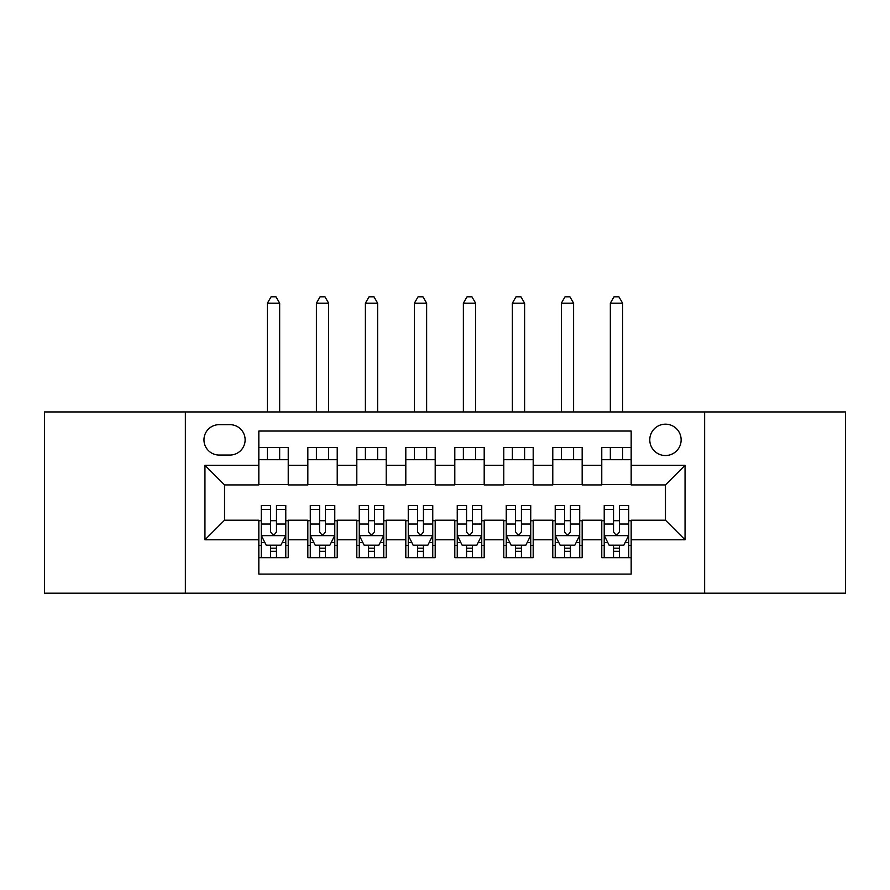 <?xml version="1.0" encoding="UTF-8"?>
<svg xmlns="http://www.w3.org/2000/svg" width="890" height="890" viewBox="0 0 890 890"><rect width="100%" height="100%" fill="white"/><g stroke="black" fill="none" stroke-linecap="round" stroke-linejoin="round"><path stroke-width="1.33" d="M665.464 424.174A15.675 15.675 0 0 0 649.778 439.86A15.675 15.675 0 0 0 665.464 455.535A15.675 15.675 0 0 0 681.139 439.86A15.675 15.675 0 0 0 665.464 424.174M704.646 593.196L845.5 593.196L845.5 411.936L704.646 411.936L704.646 593.196L185.354 593.196L185.354 411.936L44.5 411.936L44.5 593.196L185.354 593.196M631.166 447.447L601.774 447.447L601.774 465.337L582.171 465.337L582.171 484.928L601.774 484.928L601.774 465.337M582.171 465.337L582.171 447.447L552.779 447.447L552.779 465.337L533.188 465.337L533.188 484.928L552.779 484.928L552.779 465.337M533.188 465.337L533.188 447.447L503.784 447.447L503.784 465.337L484.193 465.337L484.193 484.928L503.784 484.928L503.784 465.337M484.193 465.337L484.193 447.447L454.801 447.447L454.801 465.337L435.199 465.337L435.199 484.928L454.801 484.928L454.801 465.337M435.199 465.337L435.199 447.447L405.807 447.447L405.807 465.337L386.216 465.337L386.216 484.928L405.807 484.928L405.807 465.337M386.216 465.337L386.216 447.447L356.812 447.447L356.812 465.337L337.221 465.337L337.221 484.928L356.812 484.928L356.812 465.337M337.221 465.337L337.221 447.447L307.829 447.447L307.829 484.928L288.226 484.928L288.226 447.447L258.834 447.447M258.834 557.674L288.226 557.674L288.226 520.205L307.829 520.205L307.829 557.674L337.221 557.674L337.221 520.205L356.812 520.205L356.812 539.796L337.221 539.796M356.812 539.796L356.812 557.674L386.216 557.674L386.216 520.205L405.807 520.205L405.807 539.796L386.216 539.796M405.807 539.796L405.807 557.674L435.199 557.674L435.199 520.205L454.801 520.205L454.801 539.796L435.199 539.796M454.801 539.796L454.801 557.674L484.193 557.674L484.193 520.205L503.784 520.205L503.784 539.796L484.193 539.796M503.784 539.796L503.784 557.674L533.188 557.674L533.188 520.205L552.779 520.205L552.779 539.796L533.188 539.796M552.779 539.796L552.779 557.674L582.171 557.674L582.171 520.205L601.774 520.205L601.774 539.796L582.171 539.796M219.151 455.046L229.932 455.046A15.186 15.186 0 0 0 245.117 439.86A15.186 15.186 0 0 0 229.932 424.664L219.151 424.664A15.186 15.186 0 0 0 203.966 439.86A15.186 15.186 0 0 0 219.151 455.046M704.646 411.936L185.354 411.936M631.166 465.337L631.166 431.038L258.834 431.038L258.834 484.928L224.536 484.928L224.536 520.205L258.834 520.205L258.834 574.095L631.166 574.095L631.166 520.205L665.464 520.205L665.464 484.928L631.166 484.928L631.166 465.337L685.055 465.337L685.055 539.796L631.166 539.796M258.834 539.796L204.945 539.796L204.945 465.337L258.834 465.337M601.774 539.796L601.774 557.674L631.166 557.674M258.834 459.696L288.226 459.696M258.834 484.438L288.226 484.438M258.834 520.695L261.282 520.695M270.593 520.695L276.467 520.695M285.779 520.695L288.226 520.695M258.834 545.437L261.282 545.437M270.593 545.437L276.467 545.437M285.779 545.437L288.226 545.437M307.829 484.438L337.221 484.438M307.829 459.696L337.221 459.696M307.829 520.695L310.276 520.695M319.588 520.695L325.462 520.695M334.774 520.695L337.221 520.695M307.829 545.437L310.276 545.437M319.588 545.437L325.462 545.437M334.774 545.437L337.221 545.437M356.812 520.695L359.271 520.695M368.571 520.695L374.456 520.695M383.757 520.695L386.216 520.695M356.812 545.437L359.271 545.437M368.571 545.437L374.456 545.437M383.757 545.437L386.216 545.437M356.812 459.696L386.216 459.696M356.812 484.438L386.216 484.438M405.807 520.695L408.254 520.695M417.566 520.695L423.44 520.695M432.751 520.695L435.199 520.695M405.807 545.437L408.254 545.437M417.566 545.437L423.44 545.437M432.751 545.437L435.199 545.437M405.807 459.696L435.199 459.696M405.807 484.438L435.199 484.438M454.801 520.695L457.249 520.695M466.56 520.695L472.434 520.695M481.746 520.695L484.193 520.695M454.801 545.437L457.249 545.437M466.56 545.437L472.434 545.437M481.746 545.437L484.193 545.437M454.801 459.696L484.193 459.696M454.801 484.438L484.193 484.438M503.784 520.695L506.243 520.695M515.544 520.695L521.429 520.695M530.729 520.695L533.188 520.695M503.784 545.437L506.243 545.437M515.544 545.437L521.429 545.437M530.729 545.437L533.188 545.437M503.784 459.696L533.188 459.696M503.784 484.438L533.188 484.438M552.779 520.695L555.226 520.695M564.538 520.695L570.412 520.695M579.724 520.695L582.171 520.695M552.779 545.437L555.226 545.437M564.538 545.437L570.412 545.437M579.724 545.437L582.171 545.437M552.779 459.696L582.171 459.696M552.779 484.438L582.171 484.438M601.774 520.695L604.221 520.695M613.533 520.695L619.407 520.695M628.718 520.695L631.166 520.695M601.774 545.437L604.221 545.437M613.533 545.437L619.407 545.437M628.718 545.437L631.166 545.437M601.774 459.696L631.166 459.696M601.774 484.438L631.166 484.438M224.536 484.928L204.945 465.337M224.536 520.205L204.945 539.796M685.055 465.337L665.464 484.928M685.055 539.796L665.464 520.205M270.593 551.311L276.467 551.311M261.282 509.492L270.593 509.492L270.593 505.509L261.282 505.509L261.282 535.391L266.188 545.192L280.884 545.192L285.779 535.391L285.779 505.509L276.467 505.509L276.467 509.492L285.779 509.492M285.779 535.391L285.779 557.674M261.282 535.391L261.282 557.674M276.467 545.192L276.467 557.674M270.593 557.674L270.593 545.192M270.593 509.492L270.593 531.708C272.551 535.491 274.509 535.491 276.467 531.708L276.467 509.492M279.66 459.696L279.66 447.447M279.66 411.936L279.66 303.167L267.412 303.167L267.412 411.936M267.412 459.696L267.412 447.447M267.412 303.167L271.083 296.804L275.978 296.804L279.66 303.167M319.588 551.311L325.462 551.311M310.276 509.492L319.588 509.492L319.588 505.509L310.276 505.509L310.276 535.391L315.171 545.192L329.867 545.192L334.774 535.391L334.774 505.509L325.462 505.509L325.462 509.492L334.774 509.492M334.774 535.391L334.774 557.674M310.276 535.391L310.276 557.674M325.462 545.192L325.462 557.674M319.588 557.674L319.588 545.192M319.588 509.492L319.588 531.708C321.546 535.491 323.504 535.491 325.462 531.708L325.462 509.492M328.644 459.696L328.644 447.447M328.644 411.936L328.644 303.167L316.395 303.167L316.395 411.936M316.395 459.696L316.395 447.447M316.395 303.167L320.077 296.804L324.972 296.804L328.644 303.167M368.571 551.311L374.456 551.311M359.271 509.492L368.571 509.492L368.571 505.509L359.271 505.509L359.271 535.391L364.166 545.192L378.862 545.192L383.757 535.391L383.757 505.509L374.456 505.509L374.456 509.492L383.757 509.492M383.757 535.391L383.757 557.674M359.271 535.391L359.271 557.674M374.456 545.192L374.456 557.674M368.571 557.674L368.571 545.192M368.571 509.492L368.571 531.708C370.529 535.491 372.487 535.491 374.456 531.708L374.456 509.492M377.638 459.696L377.638 447.447M377.638 411.936L377.638 303.167L365.389 303.167L365.389 411.936M365.389 459.696L365.389 447.447M365.389 303.167L369.061 296.804L373.967 296.804L377.638 303.167M417.566 551.311L423.44 551.311M408.254 509.492L417.566 509.492L417.566 505.509L408.254 505.509L408.254 535.391L413.16 545.192L427.856 545.192L432.751 535.391L432.751 505.509L423.44 505.509L423.44 509.492L432.751 509.492M432.751 535.391L432.751 557.674M408.254 535.391L408.254 557.674M423.44 545.192L423.44 557.674M417.566 557.674L417.566 545.192M417.566 509.492L417.566 531.708C419.524 535.491 421.482 535.491 423.44 531.708L423.44 509.492M426.633 459.696L426.633 447.447M426.633 411.936L426.633 303.167L414.384 303.167L414.384 411.936M414.384 459.696L414.384 447.447M414.384 303.167L418.055 296.804L422.95 296.804L426.633 303.167M466.56 551.311L472.434 551.311M457.249 509.492L466.56 509.492L466.56 505.509L457.249 505.509L457.249 535.391L462.144 545.192L476.84 545.192L481.746 535.391L481.746 505.509L472.434 505.509L472.434 509.492L481.746 509.492M481.746 535.391L481.746 557.674M457.249 535.391L457.249 557.674M472.434 545.192L472.434 557.674M466.56 557.674L466.56 545.192M466.56 509.492L466.56 531.708C468.518 535.491 470.476 535.491 472.434 531.708L472.434 509.492M475.616 459.696L475.616 447.447M475.616 411.936L475.616 303.167L463.367 303.167L463.367 411.936M463.367 459.696L463.367 447.447M463.367 303.167L467.05 296.804L471.945 296.804L475.616 303.167M515.544 551.311L521.429 551.311M506.243 509.492L515.544 509.492L515.544 505.509L506.243 505.509L506.243 535.391L511.138 545.192L525.834 545.192L530.729 535.391L530.729 505.509L521.429 505.509L521.429 509.492L530.729 509.492M530.729 535.391L530.729 557.674M506.243 535.391L506.243 557.674M521.429 545.192L521.429 557.674M515.544 557.674L515.544 545.192M515.544 509.492L515.544 531.708C517.502 535.491 519.46 535.491 521.429 531.708L521.429 509.492M524.611 459.696L524.611 447.447M524.611 411.936L524.611 303.167L512.362 303.167L512.362 411.936M512.362 459.696L512.362 447.447M512.362 303.167L516.033 296.804L520.939 296.804L524.611 303.167M564.538 551.311L570.412 551.311M555.226 509.492L564.538 509.492L564.538 505.509L555.226 505.509L555.226 535.391L560.133 545.192L574.829 545.192L579.724 535.391L579.724 505.509L570.412 505.509L570.412 509.492L579.724 509.492M579.724 535.391L579.724 557.674M555.226 535.391L555.226 557.674M570.412 545.192L570.412 557.674M564.538 557.674L564.538 545.192M564.538 509.492L564.538 531.708C566.496 535.491 568.454 535.491 570.412 531.708L570.412 509.492M573.605 459.696L573.605 447.447M573.605 411.936L573.605 303.167L561.356 303.167L561.356 411.936M561.356 459.696L561.356 447.447M561.356 303.167L565.028 296.804L569.923 296.804L573.605 303.167M613.533 551.311L619.407 551.311M604.221 509.492L613.533 509.492L613.533 505.509L604.221 505.509L604.221 535.391L609.116 545.192L623.812 545.192L628.718 535.391L628.718 505.509L619.407 505.509L619.407 509.492L628.718 509.492M628.718 535.391L628.718 557.674M604.221 535.391L604.221 557.674M619.407 545.192L619.407 557.674M613.533 557.674L613.533 545.192M613.533 509.492L613.533 531.708C615.491 535.491 617.449 535.491 619.407 531.708L619.407 509.492M622.588 459.696L622.588 447.447M622.588 411.936L622.588 303.167L610.34 303.167L610.34 411.936M610.34 459.696L610.34 447.447M610.34 303.167L614.022 296.804L618.917 296.804L622.588 303.167M307.829 539.796L288.226 539.796M307.829 465.337L288.226 465.337M261.404 535.635L285.657 535.635M285.779 542.488L282.23 542.488M264.831 542.488L261.282 542.488M276.467 524.032L285.779 524.032M261.282 524.032L270.593 524.032M270.593 548.196L276.467 548.196M310.399 535.635L334.651 535.635M334.774 542.488L331.225 542.488M313.825 542.488L310.276 542.488M325.462 524.032L334.774 524.032M310.276 524.032L319.588 524.032M319.588 548.196L325.462 548.196M359.393 535.635L383.635 535.635M383.757 542.488L380.208 542.488M362.82 542.488L359.271 542.488M374.456 524.032L383.757 524.032M359.271 524.032L368.571 524.032M368.571 548.196L374.456 548.196M408.377 535.635L432.629 535.635M432.751 542.488L429.203 542.488M411.803 542.488L408.254 542.488M423.44 524.032L432.751 524.032M408.254 524.032L417.566 524.032M417.566 548.196L423.44 548.196M457.371 535.635L481.624 535.635M481.746 542.488L478.197 542.488M460.798 542.488L457.249 542.488M472.434 524.032L481.746 524.032M457.249 524.032L466.56 524.032M466.56 548.196L472.434 548.196M506.366 535.635L530.607 535.635M530.729 542.488L527.18 542.488M509.792 542.488L506.243 542.488M521.429 524.032L530.729 524.032M506.243 524.032L515.544 524.032M515.544 548.196L521.429 548.196M555.349 535.635L579.601 535.635M579.724 542.488L576.175 542.488M558.775 542.488L555.226 542.488M570.412 524.032L579.724 524.032M555.226 524.032L564.538 524.032M564.538 548.196L570.412 548.196M604.343 535.635L628.596 535.635M628.718 542.488L625.169 542.488M607.77 542.488L604.221 542.488M619.407 524.032L628.718 524.032M604.221 524.032L613.533 524.032M613.533 548.196L619.407 548.196"/></g></svg>
